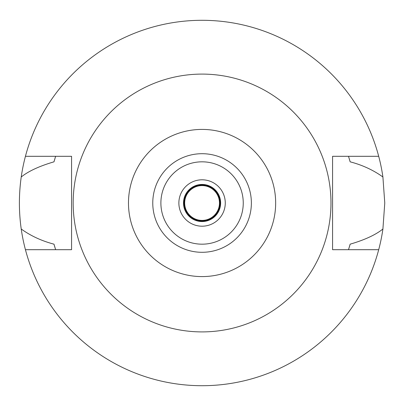<?xml version="1.0" encoding="UTF-8"?>
<svg xmlns="http://www.w3.org/2000/svg" width="406" height="406" viewBox="0 0 406 406"><rect width="100%" height="100%" fill="white"/><g stroke="black" fill="none" stroke-linecap="round" stroke-linejoin="round"><path stroke-width="0.61" d="M202.071 129.412A73.587 73.587 0 0 1 275.659 203A73.587 73.587 0 0 1 202.071 276.587A73.587 73.587 0 0 1 128.479 203A73.587 73.587 0 0 1 202.071 129.412M202.071 74.095A128.905 128.905 0 0 1 330.976 203A128.905 128.905 0 0 1 202.071 331.905A128.905 128.905 0 0 1 73.166 203A128.905 128.905 0 0 1 202.071 74.095M202.071 252.299A49.299 49.299 0 0 0 251.37 203A49.299 49.299 0 0 0 202.071 153.701A49.299 49.299 0 0 0 152.768 203A49.299 49.299 0 0 0 202.071 252.299M202.071 244.179A41.179 41.179 0 0 0 243.25 203A41.179 41.179 0 0 0 202.071 161.821A41.179 41.179 0 0 0 160.888 203A41.179 41.179 0 0 0 202.071 244.179M202.071 226.198A23.198 23.198 0 0 0 225.269 203A23.198 23.198 0 0 0 202.071 179.802A23.198 23.198 0 0 0 178.868 203A23.198 23.198 0 0 0 202.071 226.198M202.071 221.559A18.559 18.559 0 0 0 220.631 203A18.559 18.559 0 0 0 202.071 184.441A18.559 18.559 0 0 0 183.507 203A18.559 18.559 0 0 0 202.071 221.559M348.729 248.99A153.701 153.701 0 0 1 348.505 249.69L350.155 244.168C364.71 239.9 375.626 234.851 382.909 229.014A182.7 182.7 0 0 1 21.229 229.014C30.765 235.886 41.686 240.936 53.983 244.168A153.701 153.701 0 0 0 54.952 247.493M378.702 249.69L332.57 249.69L332.57 156.31L378.702 156.31A182.7 182.7 0 0 1 382.909 176.986C373.368 170.114 362.451 165.059 350.155 161.832L348.505 156.31A153.701 153.701 0 0 1 348.729 157.01M382.909 229.014L384.771 203L382.909 176.986M349.19 247.493A153.701 153.701 0 0 0 350.155 244.168M55.414 248.99A153.701 153.701 0 0 0 55.632 249.69L53.983 244.168M55.409 157.01A153.701 153.701 0 0 1 55.632 156.31L53.983 161.832C39.428 166.1 28.511 171.149 21.229 176.986C18.788 194.433 18.788 211.78 21.229 229.014M21.229 176.986A182.7 182.7 0 0 1 378.702 156.31M54.952 158.507A153.701 153.701 0 0 0 53.983 161.832M350.155 161.832A153.701 153.701 0 0 0 349.19 158.507M25.436 249.69L71.568 249.69L71.568 156.31L25.436 156.31M202.071 220.981A17.981 17.981 0 0 0 220.047 203A17.981 17.981 0 0 0 202.071 185.019A17.981 17.981 0 0 0 184.091 203A17.981 17.981 0 0 0 202.071 220.981M202.071 220.402A17.402 17.402 0 0 0 219.468 203A17.402 17.402 0 0 0 202.071 185.598A17.402 17.402 0 0 0 184.669 203A17.402 17.402 0 0 0 202.071 220.402"/></g></svg>
